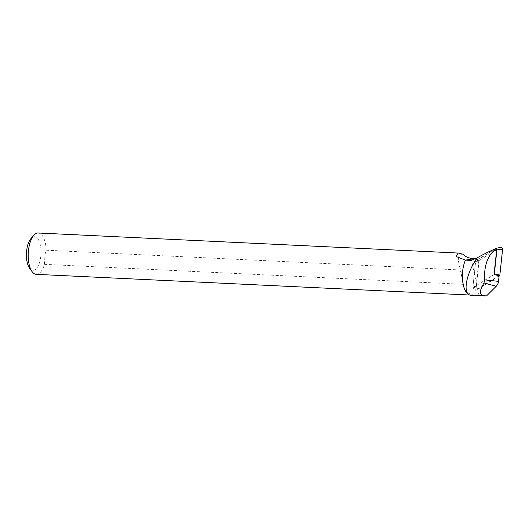 <?xml version="1.0" encoding="UTF-8"?>
<svg xmlns="http://www.w3.org/2000/svg" width="529" height="529" viewBox="0 0 529 529"><rect width="100%" height="100%" fill="white"/><g stroke="black" fill="none" stroke-linecap="round" stroke-linejoin="round"><path stroke-width="0.4" stroke-dasharray="2.65 1.98" d="M475.611 258.767L478.414 258.899A13.027 11.737 -83.7 0 0 479.003 258.912L475.703 290.315L499.118 275.728M36.236 274.339A20.691 8.973 92.7 0 0 44.502 264.341L44.191 257.22L46.215 250.204A20.691 8.973 92.7 0 0 38.214 232.998M29.525 268.058A16.816 7.294 92.7 0 0 40.779 256.625A16.816 7.294 92.7 0 0 38.604 240.014A16.816 7.294 92.7 0 0 30.933 238.612M46.215 250.204L460.713 269.988L458.517 261.604L458.663 256.109L462.69 254.105M468.998 294.719A20.691 8.973 92.7 0 0 470.42 295.056A20.691 8.973 92.7 0 0 472.304 294.693L466.571 292.557L463.999 287.088L463.49 284.337L44.502 264.341M471.108 295.347A20.948 9.086 92.7 0 0 472.886 295.037L472.304 294.693M460.713 269.988L463.49 284.337M486.574 295.883L472.886 295.037M495.25 249.133A1.323 1.197 -83.7 0 0 494.846 249.285L481.152 257.782A14.197 12.782 96.3 0 1 476.827 259.448A14.197 12.782 96.3 0 1 475.842 259.58L479.003 258.912M475.842 259.58L472.847 287.716L475.703 290.315M472.847 287.716L494.04 274.564M499.105 275.873L493.868 274.67L474.077 286.949A0.807 0.727 96.3 0 1 473.012 286.169L475.644 261.399L479.016 261.114L479.499 260.321L499.812 247.717L495.918 248.326M499.078 276.105L479.049 288.53A2.07 1.865 96.3 0 1 476.312 286.539L479.016 261.114M479.499 260.321L476.126 260.605L494.331 249.311M500.441 247.473A2.07 1.865 -83.7 0 0 499.812 247.717M476.126 260.605L475.644 261.399M471.061 258.364L476.404 283.326M477.627 289.059L479.01 295.519M494.846 249.285L494.053 249.41M481.152 257.782L475.888 258.602M478.414 258.899L473.7 259.706M479.049 288.53L474.077 286.949M476.312 286.539L473.012 286.169M469.699 295.023L470.42 295.056M463.993 287.088L458.537 261.604M476.827 259.448L471.332 260.42M473.462 287.002L477.475 288.669"/><path stroke-width="0.79" d="M33.777 235.345A20.691 8.973 92.7 0 0 28.262 253.239A20.691 8.973 92.7 0 0 32.044 271.582L29.525 268.058A16.816 7.294 92.7 0 1 26.45 253.153A16.816 7.294 92.7 0 1 30.933 238.612L33.777 235.345A20.691 8.973 92.7 0 1 38.214 232.998L458.127 253.041L462.69 254.105C464.905 256.281 467.696 257.702 471.061 258.364A25.961 23.382 -83.7 0 0 473.852 258.681L475.611 258.767M32.044 271.582A20.691 8.973 92.7 0 0 36.236 274.339L469.699 295.023M458.127 253.041L456.249 256.545L465.46 260.116A20.691 8.973 92.7 0 0 462.617 280.76A20.691 8.973 92.7 0 0 468.998 294.719L469.666 295.01A20.948 9.086 92.7 0 0 471.108 295.347L486.574 295.883L496.209 286.288L484.009 282.955C479.803 289.72 479.373 293.939 482.732 295.612L484.59 295.989M473.852 258.681L465.46 260.116L471.326 260.407L477.469 257.649C467.742 270.339 461.996 291.849 469.62 294.99A20.948 9.086 92.7 0 0 469.666 295.01M477.469 257.649C484.604 253.728 490.132 250.984 494.053 249.41L495.25 249.133A1.323 1.197 -83.7 0 1 496.599 250.561L494.04 274.564L499.118 275.728L498.523 281.368A7.664 6.903 96.3 0 1 496.209 286.288M494.053 249.41C495.309 249.238 495.389 249.536 494.284 250.31C487.202 256.744 483.989 266.59 484.643 279.854L484.009 282.955M502.55 249.714L496.989 249.106A0.807 0.727 -83.7 0 0 496.162 248.233L500.441 247.473A2.07 1.865 -83.7 0 1 502.55 249.714L499.845 275.133L499.078 276.105M494.331 249.311L495.918 248.326A0.807 0.727 -83.7 0 1 496.162 248.233M496.989 249.106L494.351 273.877L499.845 275.133M494.046 274.531L494.351 273.877M496.599 250.561L494.284 250.31M473.7 259.706L468.978 260.513M498.523 281.368L484.643 279.854M482.732 295.612L469.62 294.99"/></g></svg>
